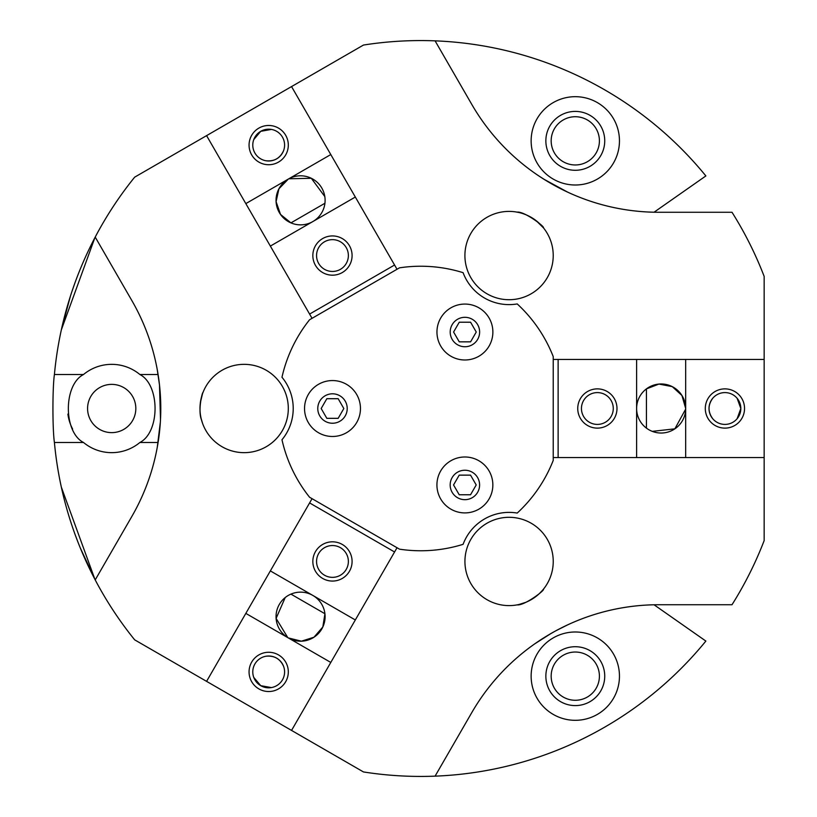 <?xml version="1.0" encoding="UTF-8"?>
<svg xmlns="http://www.w3.org/2000/svg" width="817" height="817" viewBox="0 0 817 817"><rect width="100%" height="100%" fill="white"/><g stroke="black" fill="none" stroke-linecap="round" stroke-linejoin="round"><path stroke-width="1.23" d="M206.578 135.632L134.672 177.156A367.926 367.926 0 0 0 95.211 237.083L131.864 300.574A215.851 215.851 0 0 1 131.864 516.426L95.211 579.917A367.926 367.926 0 0 0 134.672 639.844L363.463 771.942A367.926 367.926 0 0 0 705.868 641.069L654.039 604.774A215.851 215.851 0 0 0 471.746 712.659A215.851 215.851 0 0 1 658.676 604.733L732.001 604.733A367.926 367.926 0 0 0 764.161 540.588L764.161 276.412A367.926 367.926 0 0 0 732.001 212.267L658.676 212.267A215.851 215.851 0 0 1 471.746 104.341L435.083 40.85A367.926 367.926 0 0 0 363.463 45.058L206.578 135.632L270.356 246.091L355.324 197.04L330.793 154.556L245.825 203.607M282.386 430.569A44.149 44.149 0 0 0 244.15 364.341A44.149 44.149 0 0 0 205.904 430.569A44.149 44.149 0 0 0 282.386 430.569M355.324 197.04L397.021 269.263L394.57 265.014L309.602 314.075L312.053 318.324L270.356 246.091M330.793 662.444L245.825 613.393L312.053 498.676L309.602 502.925L394.57 551.986L397.021 547.737L291.546 730.418M547.308 277.627A44.149 44.149 0 0 0 509.062 211.399A44.149 44.149 0 0 0 470.827 277.627A44.149 44.149 0 0 0 547.308 277.627M685.677 359.439L636.617 359.439L636.617 457.561L685.677 457.561L685.677 359.439L764.161 359.439M636.617 457.561L553.221 457.561L558.123 457.561L558.123 359.439L553.221 359.439L636.617 359.439M75.021 282.662L71.865 291.7M70.415 296.142L61.336 329.884L94.895 237.686M75.021 534.338L78.412 543.295M80.158 547.625L94.895 579.314L61.336 487.116M95.211 237.083A367.926 367.926 0 0 0 54.412 374.513C52.441 387.85 52.441 429.17 54.412 442.487A367.926 367.926 0 0 0 95.211 579.917M472.236 472.206A14.716 14.716 0 0 1 477.628 492.314A14.716 14.716 0 0 1 457.52 497.696A14.716 14.716 0 0 1 452.138 477.598A14.716 14.716 0 0 1 472.236 472.206M453.547 484.951L459.215 494.765L470.541 494.765L476.209 484.951L470.541 475.137L459.215 475.137L453.547 484.951M54.412 442.487L83.518 442.487A44.149 44.149 0 0 0 139.881 442.487L158.09 442.487M54.412 374.513L83.518 374.513C63.277 384.868 63.318 432.183 83.518 442.487M131.864 516.426A215.851 215.851 0 0 0 131.864 300.574M597.37 637.914A44.149 44.149 0 0 1 597.37 714.395A44.149 44.149 0 0 1 531.142 676.149A44.149 44.149 0 0 1 597.37 637.914M567.59 624.893L556.571 630.407M554.488 631.541L550.198 633.972M548.084 635.217L534.747 643.847L550.975 633.522M157.426 370.581L158.09 374.513L139.881 374.513A44.149 44.149 0 0 0 83.518 374.513M160.357 422.052L157.252 447.41M160.5 419.672L159.499 385.001L157.191 369.253M515.895 605.08L516.722 604.937M519.122 604.447L525.678 602.364M539.659 593.295L542.611 590.18M543.438 589.18C545.174 590.17 524.126 605.959 517.181 604.856M202.504 393.825L200.42 402.362M201.278 419.07L202.514 423.186M201.452 419.744C197.755 410.655 202.289 391.833 202.953 392.599M517.171 212.154C524.126 211.052 545.174 226.86 543.438 227.841L536.238 220.753M518.693 212.461L515.884 211.93M539.006 176.064L545.378 180.138M547.574 181.476L567.59 192.107L543.826 179.178M139.881 374.513C160.091 384.817 160.132 432.132 139.881 442.487M67.903 414.086A44.149 44.149 0 0 0 72.631 429.058M597.37 102.605A44.149 44.149 0 0 1 597.37 179.086A44.149 44.149 0 0 1 531.142 140.851A44.149 44.149 0 0 1 597.37 102.605M99.643 429.395A24.122 24.122 0 0 0 135.826 408.5A24.122 24.122 0 0 0 99.643 387.605A24.122 24.122 0 0 0 99.643 429.395M547.319 583.532A44.149 44.149 0 0 0 509.083 517.304A44.149 44.149 0 0 0 470.847 583.532A44.149 44.149 0 0 0 547.319 583.532M399.503 267.833L309.572 319.753A142.27 142.27 0 0 0 281.977 377.25A49.061 49.061 0 0 1 281.977 439.75A142.27 142.27 0 0 0 309.572 497.247L399.503 549.167A142.27 142.27 0 0 0 463.096 544.326A49.061 49.061 0 0 1 517.222 513.066A142.27 142.27 0 0 0 553.221 460.42L553.221 356.58A142.27 142.27 0 0 0 517.222 303.934A49.061 49.061 0 0 1 463.096 272.674A142.27 142.27 0 0 0 399.503 267.833M450.933 356.243A27.962 27.962 0 0 0 492.876 332.029A27.962 27.962 0 0 0 450.933 307.815A27.962 27.962 0 0 0 450.933 356.243M318.518 432.734A27.962 27.962 0 0 0 360.46 408.52A27.962 27.962 0 0 0 318.518 384.307A27.962 27.962 0 0 0 318.518 432.734M450.902 509.165A27.962 27.962 0 0 0 492.845 484.951A27.962 27.962 0 0 0 450.902 460.737A27.962 27.962 0 0 0 450.902 509.165M435.083 776.15L471.746 712.659M587.352 655.265A24.122 24.122 0 0 1 587.352 697.044A24.122 24.122 0 0 1 551.169 676.149A24.122 24.122 0 0 1 587.352 655.265M590.007 650.659A29.432 29.432 0 0 1 590.007 701.65A29.432 29.432 0 0 1 545.858 676.149A29.432 29.432 0 0 1 590.007 650.659M587.352 119.956A24.122 24.122 0 0 1 587.352 161.735A24.122 24.122 0 0 1 551.169 140.851A24.122 24.122 0 0 1 587.352 119.956M590.007 115.35A29.432 29.432 0 0 1 590.007 166.341A29.432 29.432 0 0 1 545.858 140.851A29.432 29.432 0 0 1 590.007 115.35M471.746 104.341A215.851 215.851 0 0 0 654.039 212.226L705.868 175.931A367.926 367.926 0 0 0 435.083 40.85M476.25 332.029L470.582 322.215L459.256 322.215L453.588 332.029L459.256 341.843L470.582 341.843L476.25 332.029M343.824 408.52L338.167 398.706L326.831 398.706L321.173 408.52L326.831 418.335L338.167 418.335L343.824 408.52M472.277 319.284A14.716 14.716 0 0 1 477.659 339.382A14.716 14.716 0 0 1 457.561 344.774A14.716 14.716 0 0 1 452.169 324.666A14.716 14.716 0 0 1 472.277 319.284M339.852 395.775A14.716 14.716 0 0 1 345.244 415.884A14.716 14.716 0 0 1 325.135 421.266A14.716 14.716 0 0 1 319.753 401.157A14.716 14.716 0 0 1 339.852 395.775M290.944 594.122L324.931 613.741L322.827 626.986L313.973 637.219L301.422 641.192L288.319 637.924A24.53 24.53 0 0 1 279.332 604.406A24.53 24.53 0 0 1 312.84 595.43A24.53 24.53 0 0 1 321.816 628.937A24.53 24.53 0 0 1 288.309 637.914M285.215 597.544L276.105 618.398L287.788 637.607M253.77 677.416L260.735 685.677L271.377 687.577M283.611 666.396C280.18 658.798 274.308 655.408 265.995 656.235M270.356 570.909L355.324 619.96M322.654 578.436A19.618 19.618 0 0 1 322.654 544.449A19.618 19.618 0 0 1 352.086 561.442A19.618 19.618 0 0 1 322.654 578.436M245.825 613.393L206.578 681.368M258.877 688.894A19.618 19.618 0 0 1 258.877 654.907A19.618 19.618 0 0 1 288.309 671.901A19.618 19.618 0 0 1 258.877 688.894M324.512 575.219A15.901 15.901 0 0 1 324.512 547.676A15.901 15.901 0 0 1 348.369 561.442A15.901 15.901 0 0 1 324.512 575.219M260.735 685.677A15.901 15.901 0 0 1 260.735 658.134A15.901 15.901 0 0 1 284.592 671.901A15.901 15.901 0 0 1 260.735 685.677M646.431 428.118L646.431 388.882L658.941 384.072L672.248 386.625L681.95 395.51L685.677 408.49A24.53 24.53 0 0 1 661.147 433.03A24.53 24.53 0 0 1 636.617 408.5A24.53 24.53 0 0 1 661.147 383.97A24.53 24.53 0 0 1 685.677 408.5M652.262 431.366L674.862 428.833L685.667 409.113M737.148 418.672L740.825 408.5L737.148 398.328M712.69 398.328C707.828 405.099 707.828 411.88 712.69 418.672M616.988 408.5A19.618 19.618 0 0 1 587.556 425.494A19.618 19.618 0 0 1 587.556 391.506A19.618 19.618 0 0 1 616.988 408.5M685.677 457.561L764.161 457.561M744.542 408.5A19.618 19.618 0 0 1 715.11 425.494A19.618 19.618 0 0 1 715.11 391.506A19.618 19.618 0 0 1 744.542 408.5M613.271 408.5A15.901 15.901 0 0 1 589.414 422.277A15.901 15.901 0 0 1 589.414 394.723A15.901 15.901 0 0 1 613.271 408.5M740.825 408.5A15.901 15.901 0 0 1 716.969 422.277A15.901 15.901 0 0 1 716.969 394.723A15.901 15.901 0 0 1 740.825 408.5M324.931 203.259L290.944 222.878L280.517 214.442L276.085 201.646L278.924 188.809L288.309 179.086A24.53 24.53 0 0 1 321.816 188.063A24.53 24.53 0 0 1 312.84 221.57A24.53 24.53 0 0 1 279.332 212.594A24.53 24.53 0 0 1 288.309 179.086M324.819 196.591L311.318 178.28L288.84 178.78M271.377 129.423L260.735 131.323L253.77 139.584M265.995 160.765C274.287 161.592 280.16 158.202 283.611 150.604M322.654 238.564A19.618 19.618 0 0 1 352.086 255.558A19.618 19.618 0 0 1 322.654 272.551A19.618 19.618 0 0 1 322.654 238.564M330.793 154.556L291.546 86.582M258.877 128.106A19.618 19.618 0 0 1 288.309 145.099A19.618 19.618 0 0 1 258.877 162.093A19.618 19.618 0 0 1 258.877 128.106M324.512 241.781A15.901 15.901 0 0 1 348.369 255.558A15.901 15.901 0 0 1 324.512 269.324A15.901 15.901 0 0 1 324.512 241.781M260.735 131.323A15.901 15.901 0 0 1 284.592 145.099A15.901 15.901 0 0 1 260.735 158.866A15.901 15.901 0 0 1 260.735 131.323"/></g></svg>
